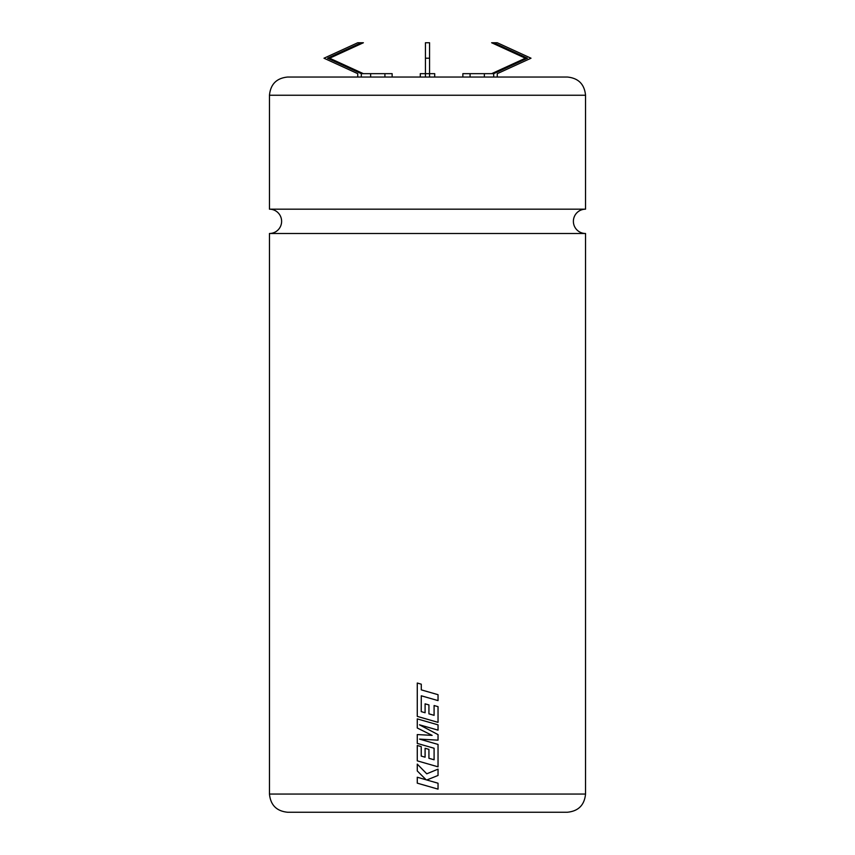 <?xml version="1.0" encoding="UTF-8"?>
<svg xmlns="http://www.w3.org/2000/svg" width="855" height="855" viewBox="0 0 855 855"><rect width="100%" height="100%" fill="white"/><g stroke="black" fill="none" stroke-linecap="round" stroke-linejoin="round"><path stroke-width="1.28" d="M269.464 95.247C270.543 84.185 276.614 78.115 287.665 77.035L567.335 77.035C578.386 78.115 584.457 84.185 585.536 95.247L269.464 95.247L269.464 209.176L585.536 209.176A12.152 12.152 0 0 0 573.384 221.327A12.152 12.152 0 0 0 585.536 233.49L585.536 794.049C584.457 805.1 578.386 811.171 567.335 812.25L427.5 812.25L567.335 812.25M269.464 209.176A12.152 12.152 0 0 1 281.616 221.327A12.152 12.152 0 0 1 269.464 233.49L585.536 233.49M438.038 700.608L438.038 694.688L421.28 689.867L421.28 684.182L417.272 683.027L417.272 716.383L438.038 722.357L438.038 706.658L434.094 705.535L434.094 715.325L428.932 713.85L428.932 704.926L425.095 703.836L425.095 712.749L421.226 711.627L421.28 695.788L438.038 700.608L438.038 694.688L427.5 691.652M438.038 730.138L438.038 724.858L417.272 718.884L417.272 728L432.117 735.364L417.272 734.563L417.272 743.412L434.094 748.253L434.094 759.774L428.932 758.3L428.932 749.375L425.085 748.285L425.085 757.199L421.226 756.077L421.226 746.607L417.272 745.485L417.272 760.843L438.038 766.817L438.038 744.427L419.549 739.115L438.038 740.152L438.038 734.616L419.463 724.805L438.038 730.138L438.038 724.858L427.5 721.823M438.038 769.137L426.763 773.818L417.272 764.114L417.272 770.954L426.132 779.781L417.272 777.238L417.272 783.159L438.038 789.133L438.038 783.223L426.763 779.984L438.038 775.464L438.038 769.137L438.038 775.464L426.763 779.984L438.038 783.223L438.038 789.133M462.865 77.035L462.865 73.669L493.688 73.669L493.688 77.035M420.286 77.035L420.286 73.669L434.714 73.669L434.714 77.035M357.743 77.035L357.743 73.669L323.992 58.215L357.743 42.75L361.312 42.75L327.561 58.215L361.312 73.669L392.135 73.669L392.135 77.035M427.5 812.25L287.665 812.25L427.5 812.25M370.632 73.669L370.632 77.035M361.312 73.669L361.312 77.035M384.921 73.669L384.921 77.035M361.312 42.75L363.375 42.75L329.624 58.215L363.375 73.669M429.563 77.035L429.563 58.215L425.437 58.215L425.437 77.035M425.437 58.215L425.437 42.75L429.563 42.75L429.563 58.215M470.079 73.669L470.079 77.035M484.368 73.669L484.368 77.035M491.625 73.669L525.376 58.215L491.625 42.75L497.257 42.75L531.008 58.215L497.257 73.669L497.257 77.035M493.688 42.75L527.439 58.215L493.688 73.669M327.561 58.215L329.624 58.215M525.376 58.215L527.439 58.215M427.5 773.508L426.763 773.818M417.283 764.114L417.272 770.954L426.132 779.781M417.283 777.248L417.272 783.159L427.5 786.098M432.117 735.364L427.5 735.118M417.283 734.563L417.272 743.412L427.5 746.351M434.094 759.774L428.932 758.3L428.932 749.375L427.5 748.969M425.095 757.199L425.095 748.285M417.283 745.485L417.272 760.843L427.5 763.782M438.038 766.817L438.038 744.427L427.5 741.403M419.559 739.115L427.5 739.564M438.038 740.152L438.038 734.616L427.5 729.048M419.463 724.805L427.5 727.113M417.283 718.884L417.272 728L427.5 733.077M421.291 695.788L427.5 697.573M417.283 683.027L417.272 716.383L427.5 719.322M438.038 722.357L438.038 706.658L434.094 705.535M434.094 715.325L428.932 713.85L428.932 704.926L427.5 704.52M425.095 712.749L425.095 703.836M269.464 233.49L269.464 794.049L585.536 794.049M585.536 95.247L585.536 209.176M269.464 794.049C270.543 805.1 276.614 811.171 287.665 812.25"/></g></svg>
